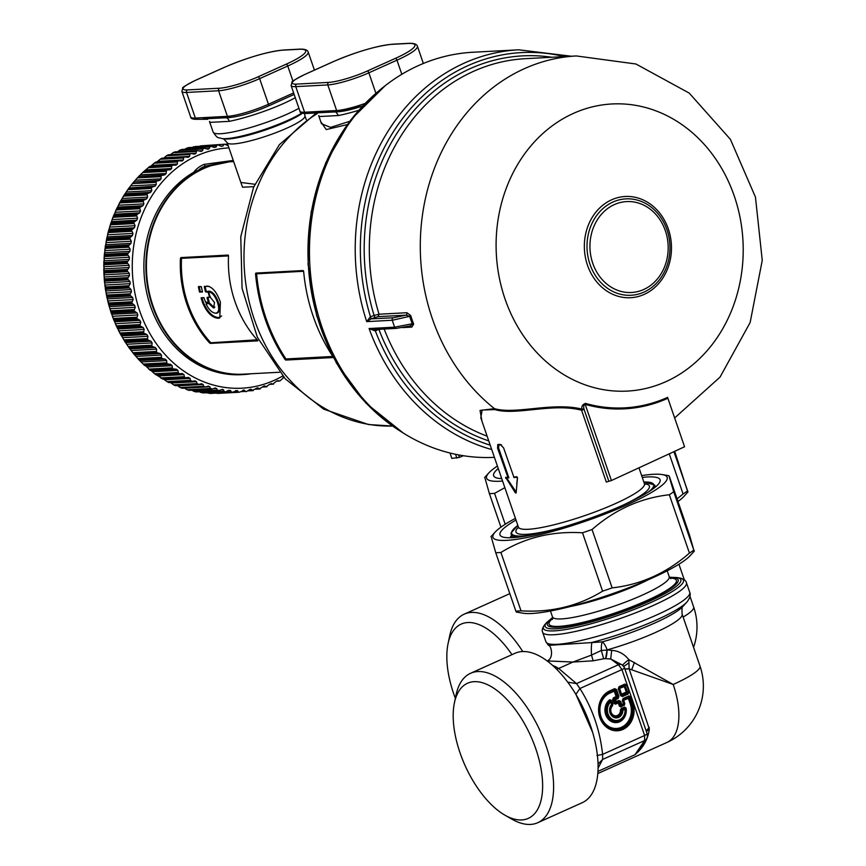 <?xml version="1.0" encoding="UTF-8"?>
<svg xmlns="http://www.w3.org/2000/svg" width="866" height="866" viewBox="0 0 866 866"><rect width="100%" height="100%" fill="white"/><g stroke="black" fill="none" stroke-linecap="round" stroke-linejoin="round"><path stroke-width="1.3" d="M282.706 376.006A120.331 103.357 -93.1 0 1 223.612 387.243A120.331 103.357 -93.1 0 1 132.292 262.961A120.331 103.357 -93.1 0 1 228.938 147.88M251.172 373.755A106.799 91.742 -93.1 0 1 243.357 374.567L241.354 374.675A106.799 91.742 -93.1 0 1 224.965 373.841A106.799 91.742 -93.1 0 1 145.358 285.401A106.799 91.742 -93.1 0 1 193.583 172.356A30.126 25.872 -93.1 0 1 204.127 164.367L233.268 160.448M228.191 145.704L224.543 144.221L202.298 145.748M224.532 144.221L200.176 145.986M220.852 146.159L222.952 146.051L221.101 146.267L222.952 146.051L223.774 144.654M221.101 146.267L218.719 145.261M195.294 146.506L216.792 145.564L192.295 147.393M213.588 147.209L216.045 147.068L214.227 147.436L216.045 147.068L216.792 145.564M214.227 147.436L211.791 146.56M210.86 146.408L188.496 147.599L210.59 146.441L209.886 147.014L186.461 148.259L184.783 149.32M208.241 149.233L207.439 149.125L209.236 148.627L209.886 147.014M207.439 149.125L204.95 148.389M204.138 148.281L181.633 149.482L203.748 148.357L203.077 148.995L179.663 150.24L177.205 152.048M201.399 151.409L200.76 151.344L202.525 150.706L203.077 148.995M200.76 151.344L198.238 150.749M197.556 150.673L174.9 151.886L172.994 152.741L174.997 151.961L197.037 150.781L196.409 151.485L172.994 152.741L170.602 154.668M194.731 154.105L195.965 153.293L196.409 151.485M194.244 154.061L191.689 153.618M191.126 153.574L168.318 154.798L166.489 155.75L168.264 154.862L190.488 153.737L189.903 154.494L166.489 155.75L163.88 158.088M188.247 157.309L189.567 156.378L189.903 154.494M187.89 157.287L185.313 156.984M161.899 158.229L184.133 157.179L183.592 158.002L160.167 159.247L156.421 162.343M182.033 161L183.365 159.961L183.592 158.002M181.752 160.989L179.165 160.838M155.739 162.083L177.985 161.108L177.498 161.985L154.072 163.241L150.511 166.521M175.971 165.168L177.389 164.01L177.498 161.985M175.83 165.168L173.243 165.157M150.045 166.683L172.085 165.514L171.652 166.434L148.205 167.712L149.818 166.413L144.167 171.187L170.18 169.79L144.167 171.187L142.489 172.735L144.167 171.187M170.18 169.79L171.652 168.513L171.652 166.434M178.504 373.419L156.259 374.956L179.684 373.711L178.504 373.419L177.887 370.388L176.339 369.187L172.583 368.84L172.139 365.701L170.656 364.38L166.932 363.817L166.662 360.592L165.254 359.163L161.563 358.372L161.477 355.071L160.156 353.545L156.519 352.538L156.616 349.182L155.382 347.547L151.81 346.324L152.102 342.925L150.955 341.204L147.458 339.786L147.934 336.344L146.895 334.547L143.485 332.923L144.157 329.47L143.215 327.586L139.902 325.778L140.768 322.325L139.935 320.377L136.731 318.374L137.791 314.943L137.066 312.94L133.981 310.764L135.237 307.354L134.631 305.297L131.664 302.959L133.115 299.593L132.617 297.503L129.803 295.003L131.437 291.701L131.058 289.569L128.395 286.927L130.203 283.691L129.954 281.547L127.443 278.776L129.435 275.626L129.305 273.472L126.956 270.571L129.121 267.529L129.121 265.364L126.934 262.366L129.272 259.421L129.391 257.267L127.378 254.171L129.878 251.367L130.127 249.224L128.287 246.052L130.95 243.378L131.307 241.268L129.662 238.02L132.466 235.498L132.953 233.419L131.491 230.118L134.436 227.758L135.031 225.723L133.765 222.389L136.839 220.191L137.553 218.21L136.471 214.855L139.664 212.841L140.498 210.925L139.61 207.559L142.912 205.729L143.843 203.878L143.15 200.522L146.56 198.899L147.599 197.123L147.101 193.789L150.587 192.36L151.723 190.672L151.42 187.381L154.982 186.158L156.216 184.566L156.096 181.319L159.734 180.312L161.044 178.818L161.119 175.636L164.8 174.845L166.207 173.46L166.456 170.364L167.593 169.931M184.133 376.678L160.708 377.933L162.624 378.723L185.865 377.749L184.674 377.544L183.895 374.632L182.293 373.538L179.684 373.711M188.571 377.424L185.865 377.749M188.431 377.435L190.109 378.399L190.455 380.38L167.041 381.635L163.111 378.788M191.927 381.354L168.859 382.588L167.041 381.635L169 382.361L192.252 381.321L190.455 380.38M195.056 380.824L192.252 381.321M194.796 380.856L196.528 381.69L196.983 383.595L173.557 384.84L170.526 382.501M198.368 384.461L175.441 385.684L173.557 384.84L175.571 385.511L198.812 384.396L196.983 383.595M201.713 383.725L198.812 384.396M201.334 383.79L203.099 384.482L203.662 386.301L180.247 387.546L177.454 385.576M204.961 387.059L182.185 388.282L180.247 387.546L182.293 388.163L205.534 386.961L203.662 386.301M208.598 386.095L205.534 386.961M208.013 386.204L209.821 386.766L210.481 388.488L187.056 389.732L184.49 388.12M211.683 389.148L189.059 390.36L187.056 389.732L189.134 390.285L211.185 389.105L212.386 388.996L210.481 388.488M215.472 387.957L212.386 388.996M214.811 388.109L216.641 388.531L217.398 390.144L193.973 391.4L191.321 389.884M196.008 391.919L218.135 390.696L219.325 390.512L217.398 390.144M222.519 389.289L219.325 390.512M222.378 389.299L224.381 391.28L200.955 392.525L199.299 391.746M225.398 391.768L203.055 392.958L224.381 391.28M228.646 390.339L230.497 390.479L228.646 390.339L226.329 391.497M228.115 390.598L230.497 390.479L231.406 391.865L207.028 392.742M235.606 390.653L237.468 390.642L232.196 392.276L209.81 393.445L231.406 391.865M235.433 390.75L237.468 390.642L238.453 391.919L232.64 392.222M243.682 390.025L244.418 390.285L239.254 392.244L217.214 393.424L238.453 391.919M242.653 390.371L244.418 390.285L245.468 391.421L240.629 391.681M246.29 391.681L245.468 391.421L246.29 391.681L249.495 389.668L251.335 389.386L252.439 390.393L248.196 390.62M250.685 389.18L249.819 389.462M253.273 390.566L252.439 390.393L256.358 388.379L258.165 387.946L259.324 388.823L255.567 389.029M257.613 387.806L256.899 388.022M260.168 388.921L259.324 388.823L263.123 386.572L264.899 385.998L266.1 386.734L262.744 386.918M264.444 385.89L263.87 386.052M266.945 386.756L266.1 386.734L269.759 384.233L271.502 383.53L272.736 384.125L269.716 384.288M273.58 384.06L272.736 384.125L276.243 381.397L277.943 380.553L279.209 380.997L276.481 381.148M280.032 380.867L284.2 377.089M224.575 144.221L200.349 145.91M193.367 146.819L217.68 145.055M188.539 147.621L186.461 148.259M181.698 149.526L179.663 150.24M162.083 158.359L160.167 159.247L161.92 158.197L184.891 156.963M155.945 162.288L154.072 163.241L155.75 162.072L178.872 160.838M166.077 171.338L142.652 172.583L138.809 176.383L164.8 174.845M161.119 175.636L138.809 176.383L162.223 175.138M139.069 176.816L137.088 178.19L138.809 176.372M160.795 176.653L137.369 177.898L133.754 182.001L159.734 180.312M156.096 181.319L133.754 182.001L157.179 180.745M134.057 182.488L132.033 184.047L133.765 181.947M155.837 182.369L132.411 183.614L129.034 187.987L154.982 186.158M151.42 187.37L129.37 188.55L129.034 187.987L152.459 186.742M129.37 188.55L127.345 190.271L129.056 187.89M151.214 188.463L127.8 189.708L124.682 194.33L125.267 193.713L150.587 192.36M147.101 193.789L125.05 194.969L124.682 194.33L148.097 193.086M125.05 194.969L123.037 196.842L124.715 194.168M146.96 194.904L123.535 196.149L120.699 201.009L121.229 200.241L146.56 198.899M143.15 200.522L121.11 201.702L120.699 201.009L144.113 199.765M121.11 201.702L119.129 203.716L120.731 200.771M143.085 201.67L119.66 202.915L117.105 207.981L117.592 207.082L142.912 205.729M139.61 207.559L117.559 208.738L117.105 207.981L140.53 206.736M117.559 208.738L115.643 210.882L117.148 207.656M139.599 208.717L116.185 209.962L113.922 215.233L114.344 214.194L139.664 212.841M136.471 214.855L114.431 216.035L113.922 215.233L137.337 213.978M114.431 216.035L112.591 218.286L111.162 222.714L111.508 221.544L136.839 220.191M133.765 222.389L111.714 223.569L111.162 222.714L134.576 221.458M111.714 223.569L109.971 225.896L108.835 230.388L109.105 229.111L134.436 227.758M131.491 230.118L109.441 231.298L108.835 230.388L132.249 229.144M109.441 231.298L107.806 233.679L106.951 238.247L107.146 236.851L132.466 235.498M129.662 238.02L107.622 239.2L106.951 238.247L130.365 237.003M107.622 239.2L106.507 240.445L105.511 246.236L105.62 244.721L130.95 243.378M106.919 237.522L105.988 242.61L131.307 241.268M128.287 246.052L106.247 247.221L105.511 246.236L128.937 244.991M106.247 247.221L105.197 248.466L104.537 254.333L104.559 252.71L129.878 251.367M105.446 245.424L104.797 250.577L130.127 249.224M127.378 254.171L105.338 255.351L104.537 254.333L127.962 253.078M105.338 255.351L104.353 256.585L104.028 262.485L103.952 260.774L129.272 259.421M104.429 253.424L104.072 258.62L129.391 257.267M126.934 262.366L104.883 263.535L104.028 262.485L127.454 261.24M104.883 263.535L103.974 264.747L103.985 270.668L103.801 268.871L129.121 267.529M103.855 261.51L103.79 266.717L129.121 265.364M126.956 270.571L104.905 271.751L103.985 270.668L127.41 269.423M104.905 271.751L103.985 274.825L104.407 278.852L105.392 279.956L104.613 281.114L104.883 285.044L106.345 288.107L105.739 290.922L106.637 295.057L107.752 296.183L107.092 297.276L107.785 300.946L109.625 304.139L109.3 306.651L110.686 310.807L111.931 311.933L111.378 312.94L112.775 317.367L114.68 319.554L114.182 320.507L115.849 324.837L117.852 326.947L117.397 327.846L119.346 332.079L121.435 334.092L121.023 334.936L125.115 342.038M103.758 269.629L103.985 274.825L129.305 273.472M104.494 282.164L104.115 276.979L129.435 275.626M128.027 279.87L104.613 281.114L104.634 282.901L129.954 281.547M105.565 290.218L104.883 285.044L130.203 283.691M129.045 287.988L105.62 289.233L105.739 290.922L131.058 289.569M107.081 298.164L106.107 293.044L131.437 291.701M130.517 296.02L107.092 297.276L107.297 298.857L132.617 297.503M109.04 305.99L107.785 300.946L133.115 299.593M132.433 303.934L109.019 305.189L109.3 306.651L134.631 305.297M111.433 313.644L109.906 308.707L135.237 307.354M134.804 311.695L111.378 312.94L111.736 314.293L137.066 312.94M137.597 319.262L114.182 320.507L114.604 321.73L139.935 320.377M140.822 326.601L117.397 327.846L117.884 328.939L143.215 327.586M144.449 333.691L121.023 334.936L121.565 335.889L146.895 334.547M147.458 339.775L125.408 340.955L123.892 339.883L147.317 338.638M125.408 340.955L125.04 341.734L129.499 348.435M148.465 340.49L125.04 341.734L125.624 342.557L150.955 341.204M151.81 346.324L129.759 347.504L128.179 346.465L151.604 345.209M129.759 347.504L129.435 348.219L134.219 354.508M152.849 346.974L129.435 348.219L130.052 348.901L155.382 347.547M156.519 352.538L134.479 353.707L132.834 352.7L156.248 351.444M134.479 353.707L134.176 354.356L139.285 360.213M157.601 353.111L134.176 354.356L134.825 354.887L160.156 353.545M161.563 358.372L139.523 359.552L137.813 358.567L161.238 357.322M139.523 359.552L139.253 360.126L144.654 365.539M162.678 358.881L139.924 360.516L165.254 359.163M166.932 363.817L144.882 364.987L143.128 364.056L166.543 362.8M144.882 364.987L150.327 370.464M168.069 364.25L145.326 365.733L170.656 364.38M172.583 368.84L150.543 370.009L148.725 369.122L172.15 367.877M150.543 370.009L154.44 373.647L162.624 378.723M173.741 369.197L151.009 370.529L176.339 369.187M179.652 373.711L156.27 374.956L154.592 373.755L178.017 372.51M156.259 374.956L156.941 374.891M196.084 391.876L193.973 391.4M202.904 392.742L200.955 392.525M209.94 393.186L207.992 393.121M216.976 393.088L215.028 393.164M213.566 308.004L214.53 302.537L210.102 296.973A105.63 90.735 86.9 0 1 208.814 292.145L208.944 291.755C212.397 292.719 215.244 296.259 217.474 302.386C219.542 308.848 218.979 312.453 215.786 313.2C212.148 312.929 208.912 309.855 206.076 303.988L208.695 303.436L213.566 308.004L214.357 307.755M215.786 313.2L216.965 312.875M209.258 291.918L209.507 291.138C213.068 292.123 215.991 295.771 218.297 302.093C220.429 308.751 219.856 312.464 216.554 313.232L216.132 313.037C219.315 312.312 219.867 308.707 217.788 302.245C215.558 296.107 212.722 292.556 209.291 291.604L208.814 292.145M226.556 117.733A5.878 3.659 -101.5 0 1 229.338 121.348A50.953 8.238 -19 0 0 295.274 97.706M210.319 122.355L209.464 121.424A50.953 8.238 -19 0 0 210.319 122.355L229.338 121.348M206.509 303.739L206.638 302.927L209.193 302.786L214.043 307.343L214.844 307.008M216.554 313.232L215.84 313.2M201.442 297.731L201.994 297.85A104.84 90.053 86.9 0 0 203.597 302.873C207.753 312.225 212.787 317.129 218.687 317.595L221.664 315.982M208.944 286.321L205.166 286.408A104.84 90.053 86.9 0 0 206.205 291.268L208.23 291.615L205.372 291.517A105.63 90.735 86.9 0 1 204.322 286.635L207.18 286.094C212.484 286.927 216.901 292.297 220.408 302.223L219.769 317.93L218.264 318.277C212.202 317.79 207.039 312.756 202.774 303.165A105.63 90.735 86.9 0 1 201.161 298.12L203.791 297.601L205.718 302.418L208.327 301.909A105.63 90.735 86.9 0 1 207.039 297.807L209.442 296.919A105.63 90.735 86.9 0 1 208.176 292.134L205.664 291.885M207.883 291.766L209.009 291.885L208.425 291.149M207.429 297.287L210.092 297.417L210.276 296.648M205.816 301.79L206.465 302.505L208.674 302.115M204.127 164.367L205.632 166.835L231.98 161.26A106.799 91.742 -93.1 0 1 233.517 161.195M201.248 297.742L201.475 297.98A105.241 90.4 86.9 0 0 203.088 303.024C207.342 312.626 212.495 317.67 218.524 318.158L219.899 317.865M210.027 296.692L209.356 297.309M209.161 301.617A104.84 90.053 86.9 0 1 207.872 297.536L207.797 297.384M201.323 286.614L198.725 286.549M199.191 286.516L199.288 286.722A104.84 90.053 86.9 0 0 200.327 291.582L202.438 291.918M205.632 166.835L193.583 172.356M204.441 286.245L204.636 286.494A105.241 90.4 86.9 0 0 205.686 291.377L205.372 291.517M207.136 297.428L207.353 297.666A105.241 90.4 86.9 0 0 208.641 301.769L208.641 301.769M199.483 291.831L199.808 291.69A105.241 90.4 86.9 0 1 198.758 286.808L198.433 286.949A105.63 90.735 86.9 0 0 199.483 291.831L202.384 292.037M198.563 286.559L201.377 286.798A105.63 90.735 86.9 0 0 202.428 291.669M243.357 374.567A106.799 91.742 -93.1 0 1 226.968 373.733A106.799 91.742 -93.1 0 1 145.91 263.253A106.799 91.742 -93.1 0 1 231.98 161.26M306.272 119.66L304.929 115.784A41.157 6.647 -19 0 1 300.21 121.121A41.157 6.647 -19 0 1 257.429 138.906A41.157 6.647 -19 0 1 227.109 142.576L240.845 182.466L254.842 184.252M279.512 372.25L243.541 374.166A106.41 91.406 -93.1 0 1 227.206 373.333A106.41 91.406 -93.1 0 1 146.451 263.264A106.41 91.406 -93.1 0 1 232.196 161.639L233.647 161.563M240.12 180.355L242.534 187.218L253.803 186.677M210.416 343.391A0.779 0.671 86.9 0 0 210.384 342.286A105.63 90.735 86.9 0 1 187.944 303.955A105.63 90.735 86.9 0 1 181.503 258.425A0.779 0.671 86.9 0 0 180.875 257.592L228.169 255.069L228.527 255.827A106.41 91.406 -93.1 0 0 257.613 340.306L257.711 340.868L210.416 343.391L209.518 342.871A106.41 91.406 86.9 0 1 180.431 258.393L228.527 255.925M180.875 257.592L180.431 258.393M257.841 340.641A0.779 0.671 -93.1 0 1 257.711 340.868L257.613 340.306M228.256 255.08A0.779 0.671 86.9 0 0 228.169 255.069L228.527 255.827M463.364 455.733L459.402 457.41L458.547 454.91M449.984 453.037L451.825 458.385L459.402 457.41M255.871 273.071L255.546 273.873L255.871 273.071L303.165 270.549L303.641 271.307A166.185 142.749 -93.1 0 0 332.88 356.554M303.63 271.274L255.546 273.873A166.185 142.749 86.9 0 0 285.011 359.455L285.823 360.061A0.779 0.671 86.9 0 0 285.942 358.957L332.825 356.456M333.28 357.322A0.779 0.671 -93.1 0 1 333.118 357.539L285.823 360.061M333.118 357.539L333.107 356.889L333.118 357.539M347.298 124.596L326.211 129.575L320.799 121.727M349.712 121.316L330.585 127.389L321.481 123.719M321.513 123.795L318.688 115.6A50.953 8.238 -19 0 0 319.543 116.531L338.563 115.524L335.781 111.909M319.543 116.531L318.688 115.6M655.042 486.021L655.876 486.66M655.4 487.049L654.707 485.057A75.916 12.265 161 0 1 653.678 488.413M494.41 457.335A202.828 174.228 -93.1 0 1 310.645 227.888A202.828 174.228 -93.1 0 1 472.966 52.241L518.723 49.806L571.311 56.225M410.614 315.419L410.874 316.101A193.616 166.315 86.9 0 0 413.428 323.494L412.227 323.765A194.222 166.824 -93.1 0 1 409.672 316.339L410.614 315.419L406.868 312.723A1.959 1.689 -93.1 0 1 405.97 315.159L409.705 316.328L392.266 320.258L366.697 321.622L370.291 316.869L370.984 318.969L366.697 321.622A202.828 174.228 -93.1 0 1 356.402 225.441A202.828 174.228 -93.1 0 1 518.723 49.806M375.14 330.953L369.078 328.528L374.588 329.459L375.14 330.953L374.87 329.372M373.701 329.589L396.303 328.387A1.959 1.689 -93.1 0 1 394.647 327.164L369.078 328.528A202.828 174.228 -93.1 0 0 491.726 449.541M564.426 56.593A199.894 171.695 86.9 0 0 361.523 225.69A199.894 171.695 -93.1 0 0 370.486 316.794L374.101 315.43L374.859 317.508L371.254 318.861L370.291 316.869M410.874 316.101L409.705 316.328A194.19 166.802 -93.1 0 0 412.259 323.754L394.647 327.164A202.828 174.228 -93.1 0 1 392.266 320.258A1.959 1.689 -93.1 0 1 393.153 317.779L371.254 318.861M378.886 329.307L375.346 330.888A199.894 171.695 -93.1 0 0 490.221 445.167M516.796 483.791L517.457 477.447M501.598 444.94L500.992 444.821A65.848 10.641 161 0 1 499.974 444.875A65.848 10.641 161 0 1 499.011 444.918L498.556 447.874L508.883 477.859L507.638 477.415A66.628 10.771 161 0 1 505.592 477.318L515.476 492.96L516.158 492.451M516.288 492.245L506.523 477.772L505.755 478.454M551.848 57.264A196.56 168.838 -93.1 0 0 365.344 226.08A196.56 168.838 -93.1 0 0 374.101 315.43L379.037 314.217A193.616 166.315 -93.1 0 1 370.453 226.34A193.616 166.315 -93.1 0 1 525.402 58.672L576.366 55.954A193.616 166.315 -93.1 0 0 524.471 68.63A193.616 166.315 -93.1 0 0 421.417 223.623A193.616 166.315 -93.1 0 0 494.475 408.644L480.067 410.441L481.929 421.082M413.428 323.494L413.623 324.165L412.346 324.09L410.3 325.897L396.303 328.387A1.959 1.689 -93.1 0 0 396.769 328.279M488.738 440.881A196.56 168.838 -93.1 0 1 379.027 329.751L380.78 329.21M507.92 477.361L497.56 448.155L497.798 444.539M517.348 477.209A65.848 10.641 161 0 1 514.036 477.588L503.568 447.83L500.126 444.366A66.628 10.771 161 0 1 498.123 444.475L499.011 444.918M513.852 477.069L513.646 477.09A66.628 10.771 161 0 0 516.688 476.733L517.489 477.826L516.136 492.927L515.476 492.96M611.407 480.533L585.178 404.357L585.503 403.404A160.351 137.737 -93.1 0 0 667.686 397.353A1.959 0.953 65.8 0 0 667.87 398.273L684.562 446.759L611.407 480.533L606.319 482.059L581.573 410.203C552.465 402.668 515.93 415.853 494.876 409.586L482.113 410.04L480.814 417.856L518.42 527.069A66.628 10.771 -19 0 0 567.501 521.126A66.628 10.771 -19 0 0 636.781 492.332A66.628 10.771 -19 0 0 644.423 483.683L638.956 467.813M667.87 398.273A161.336 138.582 -93.1 0 1 585.178 404.357C583.684 404.931 583.316 406.619 584.095 409.423L608.852 481.312L584.095 409.466L581.573 410.203A1.959 0.931 103.7 0 1 581.952 409.088C552.346 401.867 515.562 414.76 494.475 408.644L494.876 409.586M409.715 326.017L411.815 327.099L413.623 324.165M584.095 409.466A1.959 1.137 -1 0 0 581.952 409.088L584.095 409.466M585.503 403.404C582.537 404.498 581.357 406.381 581.952 409.044M504.856 487.688L494.562 493.349L505.203 524.266M500.938 527.145L489.398 493.62L485.101 478.53M677.082 498.892L683.068 493.988A105.825 17.104 -19 0 0 684.248 493.209A105.825 17.104 -19 0 0 687.452 490.99L674.701 451.305M677.981 501.501A92.11 14.884 -19 0 0 683.761 496.564L687.983 491.931L673.921 451.673M683.068 493.988L669.245 453.827M502.583 481.063A92.11 14.884 161 0 1 488.803 472.944A92.11 14.884 161 0 1 497.16 466.222A92.11 14.884 161 0 1 497.409 466.06M489.398 493.62A105.825 17.104 -19 0 0 494.562 493.349M498.253 468.506A84.662 13.683 -19 0 0 495.449 477.491A84.662 13.683 -19 0 0 501.739 478.617M511.979 654.653A74.075 35.993 -114.2 0 0 452.507 631.985A74.075 35.993 -114.2 0 0 448.047 643.73A74.075 35.993 -114.2 0 0 455.354 698.31M448.047 643.73L449.692 635.85A81.913 39.804 65.8 0 1 454.628 622.86A81.913 39.804 65.8 0 1 464.198 614.167A81.913 39.804 65.8 0 1 522.772 651.535M509.847 593.675A81.913 39.804 -114.2 0 0 508.656 594.163L464.198 614.167M602.595 591.164L582.493 532.796C552.421 530.966 525.218 537.526 500.916 552.476L521.018 610.833C551.101 612.673 578.293 606.113 602.595 591.164A105.825 17.104 -19 0 0 612.143 587.884L592.052 529.527C614.925 509.544 640.678 497.961 669.331 494.757A105.825 17.104 -19 0 0 670.522 493.977A105.825 17.104 -19 0 0 673.716 491.758L668.92 475.715L662.187 474.568A92.11 14.884 161 0 1 656.58 489.279A92.11 14.884 161 0 1 548.817 532.438A92.11 14.884 161 0 1 495.157 532.081A92.11 14.884 161 0 1 503.525 525.359A92.11 14.884 161 0 1 515.422 518.366M612.143 587.884C640.797 584.691 666.56 573.097 689.433 553.114A105.825 17.104 -19 0 0 690.613 552.346A105.825 17.104 -19 0 0 693.818 550.116L694.337 551.068L690.115 555.701A92.11 14.884 -19 0 1 681.758 562.424A92.11 14.884 -19 0 1 598.384 598.417A92.11 14.884 -19 0 1 523.096 613.204L516.363 612.067L515.855 611.115L495.753 552.746L491.466 537.656M673.716 491.758L693.818 550.116L689.52 535.026L669.429 476.657M689.433 553.114L669.331 494.757M515.855 611.115A105.825 17.104 -19 0 0 521.018 610.833M641.641 475.596A92.11 14.884 161 0 1 662.187 474.568M582.493 532.796A105.825 17.104 -19 0 0 592.052 529.527M495.753 552.746A105.825 17.104 -19 0 0 500.916 552.476M515.995 520.033A84.662 13.683 -19 0 0 509.706 523.898A84.662 13.683 -19 0 0 501.815 536.628A84.662 13.683 -19 0 0 568.843 525.37A84.662 13.683 -19 0 0 650.388 490.73A84.662 13.683 -19 0 0 659.74 482.243A84.662 13.683 -19 0 0 642.258 477.404M511.525 535.556A76.825 12.416 -19 0 0 510.074 537.764M682.852 606.492C682.072 605.854 681.823 608.397 682.116 614.146L699.999 666.051A61.735 9.981 161 0 1 673.185 684.465L629.138 668.877L649.338 729.053C648.104 738.319 644.163 746.091 637.517 752.381L635.005 754.708L644.585 740.56L602.628 759.439L602.595 754.394L644.618 735.494L644.585 740.56A5.878 5.185 -145.9 0 0 646.48 738.947L646.48 738.947A5.878 5.878 0 0 0 647.162 733.74A5.878 0.953 161 0 1 644.618 735.494L621.929 669.602A5.878 0.953 -19 0 0 624.483 667.848A5.878 5.878 0 0 0 622.427 665.045L610.692 658.939L611.71 650.388L607.12 649.901A11.756 3.919 74.3 0 0 602.271 641.89L548.459 645.365C550.624 644.25 554.684 657.727 547.236 660.92L547.16 660.964M603.678 658.788L593.123 660.801L591.521 655.075C591.164 648.948 591.316 644.726 591.976 642.42A73.101 11.81 161 0 0 624.332 632.602A73.101 11.81 -19 0 0 686.825 602.13L682.787 606.557A67.613 10.922 -19 0 1 624.981 634.746A67.613 10.922 -19 0 1 602.271 641.89A11.756 2.479 -94.5 0 0 601.34 650.453L607.077 650.085A7.837 2.013 -86 0 1 605.583 658.669A3.745 1.905 175 0 0 603.678 658.788L601.34 650.453L591.521 655.075L572.956 662.046L547.236 660.92M682.116 614.146A61.735 9.981 161 0 1 627.861 643.373A61.735 9.981 161 0 1 607.12 649.901A11.756 2.241 -72.4 0 1 607.077 650.085L605.583 658.669M699.999 666.051A61.735 61.735 0 0 1 666.95 742.443A61.735 29.996 -114.2 0 0 674.159 735.894A61.735 29.996 -114.2 0 0 673.185 684.465L628.824 659.632L629.138 668.877L624.895 669.072M611.71 650.388C618.53 650.799 624.234 653.884 628.824 659.632C624.029 663.313 622.037 665.359 622.86 665.77M623.585 666.593L629.041 662.771M624.862 668.963L629.138 668.693M624.483 667.848L647.162 733.74M646.231 731.023L649.24 727.278M646.426 731.575L649.338 729.053M646.48 738.947L635.005 754.708L597.973 771.379M624.159 705.509L624.819 703.722L624.105 704.989L620.9 706.429L618.237 702.413L615.542 704.177L613.994 703.376L612.706 699.631L613.366 697.834L616.116 696.6L614.232 691.122L609.74 693.146A18.294 15.718 86.9 0 0 601.036 716.767A18.294 15.718 86.9 0 0 621.496 727.278A18.294 15.718 86.9 0 0 630.199 703.647L628.391 698.397L622.329 700.67L623.693 704.578A1.18 1.018 -45.3 0 0 624.083 703.506L620.641 705.054L624.105 704.989L620.954 706.959L619.407 706.158L618.302 702.932L615.542 704.177M612.706 699.631L615.585 699.641L618.118 698.505L617.523 697.476L614.773 698.721L615.228 702.272L614.557 703.17L613.258 699.425L613.658 698.342L615.585 699.641L616.256 701.601L615.228 702.272L616.159 702.748L615.488 703.647L613.994 703.376M619.407 706.158L620.641 705.054L619.536 701.828L618.909 701.514L618.237 702.413L620.651 701.417L621.669 704.383L620.954 706.959M609.74 693.146L614.795 690.916L616.679 696.394L613.658 698.342L613.366 697.834M626.118 708.128L625.761 708.215A11.875 10.197 86.9 0 1 618.919 721.54A11.875 10.197 86.9 0 1 606.546 715.186A11.875 10.197 86.9 0 1 610.129 700.183L610.703 701.99A10.316 8.866 86.9 0 0 612.727 719.603A10.316 8.866 86.9 0 0 625.025 709.341L624.722 708.182L625.696 708.864L625.025 709.341L622.849 710.315L622.113 709.362L624.722 708.182L624.494 707.067L621.193 708.561L621.669 710.142L622.113 709.362L621.485 709.07L624.797 707.576L625.696 708.864A11.42 9.807 86.9 0 1 618.865 721.162A11.42 9.807 86.9 0 1 607.196 715.164A11.42 9.807 86.9 0 1 610.151 700.886L611.234 701.265L612.11 705.238A6.636 5.694 86.9 0 0 613.734 716.258A6.636 5.694 86.9 0 0 621.669 710.142L622.849 710.315A7.74 6.647 86.9 0 1 613.593 717.254A7.74 6.647 86.9 0 1 611.58 704.523L612.5 705.844L612.847 704.274L611.504 700.399L609.751 699.728A12.427 10.673 86.9 0 0 605.994 715.424A12.427 10.673 86.9 0 0 618.952 722.071A12.427 10.673 86.9 0 0 626.118 708.128L624.494 707.067M626.497 692.573L624.321 686.586L618.259 688.849L620.586 695.604L621.853 695.539A1.57 0.758 -114.2 0 1 622.438 696.556L628.207 693.958L624.938 685.158A1.57 0.758 65.8 0 0 624.819 684.108L619.049 686.706L618.909 688.47L621.225 695.214L621.203 694.348L626.497 692.573L626.205 692.053L621.528 694.164L619.58 688.167L621.853 695.539L627.612 692.941L626.497 692.573M624.884 686.381L619.168 687.756L624.938 685.158L624.321 686.586L624.884 686.381L626.768 691.847L628.997 691.815L626.67 685.071L624.884 686.381M622.329 700.67L623.119 698.516L624.494 703.917L623.239 699.566L629.625 697.292L631.65 703.181L630.762 703.441L628.326 697.877L623.65 699.977L624.819 703.722M621.193 708.561L620.446 709.925L621.041 709.882A6.192 5.315 86.9 0 1 613.658 715.857A6.192 5.315 86.9 0 1 612.316 705.4L612.847 704.274M616.256 701.601L616.159 702.748L618.909 701.514A1.57 0.758 65.8 0 0 618.789 700.464L616.256 701.601M614.719 688.654L616.581 689.607L614.849 689.693A1.57 0.758 65.8 0 0 614.719 688.654L609.686 690.916A1.57 0.758 65.8 0 1 609.805 691.966A19.528 16.779 86.9 0 0 600.517 717.189A19.528 16.779 86.9 0 0 622.362 728.414A19.528 16.779 86.9 0 0 631.65 703.181L632.775 702.77L630.74 696.881L628.391 698.397L628.997 696.968A1.57 0.758 65.8 0 0 628.878 695.928L623.119 698.516M630.199 703.647L630.762 703.441A18.846 16.183 86.9 0 1 621.788 727.786A18.846 16.183 86.9 0 1 600.712 716.961A18.846 16.183 86.9 0 1 609.686 692.616L614.849 689.693L614.232 691.122L615.466 690.018L617.783 696.762L616.116 696.6L617.523 697.476L618.909 696.351L616.581 689.607M611.58 704.523L612.522 704.459L611.18 700.594L610.703 701.99L611.58 704.523M458.872 691.122A74.075 35.993 -114.2 0 0 454.412 702.856A74.075 35.993 -114.2 0 0 504.932 815.177A74.075 35.993 -114.2 0 0 536.963 810.5A74.075 35.993 -114.2 0 0 519.752 715.901A74.075 35.993 -114.2 0 0 458.872 691.122M454.412 702.856L456.046 694.976A81.913 39.804 65.8 0 1 460.993 681.986A81.913 39.804 65.8 0 1 470.552 673.293A81.913 39.804 65.8 0 1 534.755 720.187A81.913 39.804 65.8 0 1 547.344 814.008A81.913 39.804 65.8 0 1 537.775 822.7A81.913 39.804 65.8 0 1 511.925 819.171L504.932 815.177M622.427 665.045A5.878 4.384 126.6 0 0 618.476 664.72L621.929 669.602L579.906 688.513L576.518 683.599L567.728 682.17M537.775 822.7L582.233 802.695A81.913 39.804 -114.2 0 0 591.803 794.003A81.913 39.804 -114.2 0 0 592.658 732.452A81.913 39.804 -114.2 0 0 574.494 692.086A81.913 39.804 -114.2 0 0 515.021 653.289L470.552 673.293M598.081 768.11L602.628 759.439L598.049 764.039M592.658 732.452L575.901 694.348L579.906 688.513C592.42 708.247 599.986 730.211 602.595 754.394L596.966 755.509M575.901 694.348L575.219 693.244M227.65 144.135L225.106 144.276L227.65 144.135M227.758 144.449L225.82 144.546M209.236 148.627L206.281 148.779M202.525 150.706L198.877 150.901M195.965 153.293L170.634 154.646M189.567 156.378L164.237 157.731M183.365 159.961L158.034 161.314M177.389 164.01L152.059 165.363M172.951 165.179L149.85 166.413M171.652 168.513L146.332 169.866M166.456 170.364L144.406 171.533M166.207 173.46L140.877 174.813M161.044 178.818L135.724 180.16M156.216 184.566L130.885 185.909M151.723 190.672L126.404 192.025M147.599 197.123L122.268 198.476M143.843 203.878L118.523 205.231M140.498 210.925L115.167 212.278M136.536 216.024L113.11 217.279M137.553 218.21L112.223 219.563M133.894 223.569L110.469 224.814M135.031 225.723L109.711 227.076M131.686 231.298L108.261 232.553M132.953 233.419L107.622 234.773M129.922 239.2L106.507 240.445M128.623 247.221L105.197 248.466M127.778 255.329L104.353 256.585M127.399 263.502L103.974 264.747M127.475 271.686L104.061 272.942M127.832 277.607L104.407 278.852M127.443 278.776L105.392 279.956M128.72 285.748L105.295 286.992M128.395 286.927L106.345 288.107M130.062 293.812L106.637 295.057M129.803 295.003L107.752 296.183M131.859 301.758L108.434 303.013M131.664 302.959L109.625 304.139M134.1 309.563L110.686 310.807M133.981 310.764L111.931 311.933M137.791 314.943L112.461 316.296M136.785 317.183L113.359 318.439M136.731 318.374L114.68 319.554M140.768 322.325L115.438 323.678M139.891 324.598L116.466 325.843M139.902 325.778L117.852 326.947M144.157 329.47L118.826 330.823M143.399 331.754L119.984 332.999M143.475 332.923L121.435 334.092M147.934 336.344L122.615 337.697M152.102 342.925L126.772 344.278M156.616 349.182L131.296 350.524M161.477 355.071L136.157 356.424M166.662 360.592L141.342 361.945M172.139 365.701L146.819 367.054M177.887 370.388L152.568 371.741M183.895 374.632L158.565 375.974M185.519 377.771L162.472 379.005M190.109 378.399L164.789 379.752M196.528 381.69L171.197 383.043M203.099 384.482L177.779 385.835M209.821 386.766L205.361 387.005M216.641 388.531L213.166 388.715M223.547 389.765L220.711 389.916M283.041 377.544L284.016 377.489L283.074 377.511M257.992 76.868L286.116 64.225A1.959 0.953 65.8 0 1 287.75 66L259.627 78.644L268.438 104.245A31.36 5.066 161 0 1 227.422 116.347L218.6 90.746A1.959 1.689 86.9 0 1 219.531 88.213A29.401 4.752 161 0 0 257.992 76.868A1.959 0.953 65.8 0 1 259.627 78.644A31.36 5.066 161 0 1 218.6 90.746L186.536 92.456A31.36 5.066 161 0 1 181.882 91.428L182.78 88.029C181.719 87.78 186.017 85.182 195.694 80.224L223.818 67.58A1.959 0.953 65.8 0 1 223.991 67.537A45.075 7.285 161 0 1 282.965 50.141A1.959 1.689 -93.1 0 1 283.485 50.012L299.517 49.156C304.54 48.951 307.43 49.882 308.166 51.971A47.035 7.599 161 0 1 287.75 66L292.989 81.22M219.531 88.213L187.467 89.923A29.401 4.752 161 0 1 195.868 80.192L223.991 67.537M282.965 50.141L298.997 49.286A45.075 7.285 161 0 1 286.116 64.225M187.467 89.923A1.959 1.689 86.9 0 0 186.536 92.456L195.348 118.057L227.422 116.347A1.959 1.689 -93.1 0 0 229.089 117.603C239.925 116.455 252.98 112.623 268.244 106.085A1.959 0.953 65.8 0 1 268.07 106.128A29.401 4.752 -19 0 1 229.609 117.473M294.148 94.437L268.244 106.085A1.959 0.953 65.8 0 0 268.438 104.245L293.628 92.922M190.693 117.018A31.36 5.066 -19 0 0 195.348 118.057A1.959 1.689 -93.1 0 0 197.015 119.313C192.696 119.346 190.585 118.577 190.693 117.018L181.882 91.428M367.216 71.044A29.401 4.752 161 0 1 328.755 82.389A1.959 1.689 -93.1 0 0 327.824 84.922L336.636 110.523L304.572 112.234A31.36 5.066 -19 0 1 299.917 111.194C299.809 112.753 301.92 113.511 306.239 113.489A1.959 1.689 -93.1 0 1 304.572 112.234L295.761 86.632L327.824 84.922A31.36 5.066 161 0 0 368.851 72.82A1.959 0.953 65.8 0 0 367.216 71.044L395.34 58.401A45.075 7.285 161 0 0 408.211 43.462A1.959 1.689 -93.1 0 1 408.741 43.332C413.764 43.127 416.643 44.058 417.39 46.147A47.035 7.599 161 0 1 396.964 60.176L401.835 74.303M223.666 67.678A1.959 0.953 65.8 0 1 223.818 67.58C247.146 57.611 267.031 51.754 283.485 50.012M268.395 105.988L294.137 94.405M202.969 118.891L229.089 117.603M208.695 303.436L214.043 307.343M209.799 303.371L208.998 303.728M218.297 302.093L217.474 302.386M301.823 113.045A47.035 7.599 161 0 1 259.248 131.188A47.035 7.599 161 0 1 221.534 138.506C218.319 137.012 218.21 139.772 213.123 132.043A50.953 8.238 -19 0 0 246.561 128.655A50.953 8.238 -19 0 0 298.932 108.315M206.638 302.927L209.193 302.786M201.919 297.698L203.997 297.742M199.775 292.199L202.384 291.474M199.256 169.455A28.199 24.226 86.9 0 1 204.939 166.164L233.29 160.535M221.534 138.506L223.644 138.874A45.075 7.285 -19 0 0 260.493 131.632A45.075 7.285 -19 0 0 301.292 114.02A45.075 7.285 -19 0 0 302.418 113.24M202.774 303.165L203.597 302.873M218.524 318.158L218.687 317.595M208.176 292.134L208.489 291.994A105.241 90.4 86.9 0 0 209.756 296.778M209.518 342.871L257.148 339.797M399.41 430.608A200.869 172.54 -93.1 0 1 381.192 88.938M456.858 458.125L455.548 454.304M317.227 113.598A166.185 142.749 -93.1 0 0 246.723 289.666A166.185 142.749 -93.1 0 0 370.161 424.611A166.185 142.749 86.9 0 0 392.45 426.04L368.483 424.535L323.548 409.098L285.325 378.929L257.375 337.307L242.079 288.356L240.77 236.71L253.565 187.229L279.437 144.611L316.198 113.11M255.925 273.071A0.779 0.671 86.9 0 1 256.607 273.786A165.395 142.067 86.9 0 0 266.154 318.677A165.395 142.067 86.9 0 0 285.942 358.957L285.011 359.455M338.563 115.524A50.953 8.238 -19 0 0 358.676 110.318M312.193 113.067L338.303 111.779A1.959 1.689 86.9 0 1 336.636 110.523A31.36 5.066 -19 0 0 365.03 103.455M328.755 82.389L296.692 84.099A1.959 1.689 86.9 0 0 295.761 86.632A31.36 5.066 161 0 1 291.106 85.593L292.004 82.205C290.933 81.956 295.241 79.347 304.919 74.4L333.031 61.757A1.959 0.953 65.8 0 1 333.204 61.713A45.075 7.285 161 0 1 392.179 44.318A1.959 1.689 -93.1 0 1 392.709 44.188C376.255 45.93 356.359 51.776 333.031 61.757A1.959 0.953 65.8 0 0 332.89 61.854M296.692 84.099A29.401 4.752 161 0 1 305.092 74.357A1.959 0.953 -114.2 0 0 304.919 74.4M395.34 58.401A1.959 0.953 65.8 0 1 396.964 60.176L368.851 72.82L375.876 93.236M338.833 111.649A29.401 4.752 -19 0 0 362.583 106.02M305.092 74.357L333.204 61.713M408.211 43.462L392.179 44.318M519.178 537.072A75.916 12.265 161 0 1 511.156 534.484L512.261 537.689M517.857 525.424A75.126 12.146 -19 0 0 531.302 535.08M648.125 492.191A75.126 12.146 -19 0 0 643.86 482.037M518.463 527.188A70.547 11.399 -19 0 0 563.614 526.95M623.13 505.105A70.547 11.399 -19 0 0 641.295 495.222A70.547 11.399 -19 0 0 644.466 483.802M508.883 477.859A65.848 10.641 161 0 1 506.523 477.772A0.779 0.725 -85.2 0 0 506.199 477.361M393.153 317.779L405.97 315.159L378.139 316.642L379.037 314.217L406.868 312.723M374.859 317.508L378.139 316.642M498.556 447.874L497.56 448.155M411.815 327.099L402.495 327.597M487.125 436.183A193.616 166.315 -93.1 0 1 384.158 329.026M573.454 113.381A143.778 123.492 -93.1 0 1 734.249 195.976A143.778 123.492 -93.1 0 1 665.846 381.69A143.778 123.492 -93.1 0 1 496.932 228.472A143.778 123.492 -93.1 0 1 573.454 113.381M644.196 294.397A50.683 43.538 86.9 0 0 668.314 228.916A50.683 43.538 86.9 0 0 611.623 199.808A50.683 43.538 86.9 0 0 587.505 265.277A50.683 43.538 86.9 0 0 644.196 294.397M643.99 292.113A48.28 41.471 86.9 0 0 666.961 229.761A48.28 41.471 86.9 0 0 612.976 202.027A48.28 41.471 -93.1 0 0 590.006 264.379A48.28 41.471 -93.1 0 0 643.99 292.113M643.687 289.515A45.519 39.1 -93.1 0 1 592.777 263.361A45.519 39.1 -93.1 0 1 614.438 204.56A45.519 39.1 -93.1 0 1 665.348 230.713A45.519 39.1 -93.1 0 1 643.687 289.515M689.996 596.36L693.634 606.925A61.735 9.981 161 0 1 683.122 617.068M648.32 579.722A61.735 9.981 161 0 1 611.255 595.148A61.735 9.981 161 0 1 570.835 606.406M667.199 570.813L669.212 576.669A61.735 9.981 161 0 1 614.957 605.897A61.735 9.981 161 0 1 552.476 616.863L550.462 611.006M670.035 578.055A67.299 10.879 161 0 1 617.22 612.208A67.299 10.879 161 0 1 552.692 618.465M669.591 577.47A69.139 11.171 161 0 1 617.371 612.565A69.139 11.171 161 0 1 552.681 617.729M669.461 577.243L677.017 577.546A71.77 11.604 -19 0 1 617.794 613.68A71.77 11.604 161 0 1 546.868 622.351L545.169 624.213C542.495 627.558 541.651 630.232 542.636 632.223L545.926 641.782L548.459 645.365M677.017 577.546L679.496 577.968A74.075 11.972 161 0 1 618.378 615.261A74.075 11.972 161 0 1 545.169 624.213M679.496 577.968C683.664 578.953 685.98 580.534 686.424 582.71A76.035 12.286 -19 0 1 619.601 618.725A76.035 12.286 161 0 1 542.636 632.223M686.424 582.71L689.715 592.279A76.035 12.286 161 0 1 622.892 628.283A76.035 12.286 161 0 1 545.926 641.782M634.421 662.414L631.736 669.689M593.123 660.801L572.956 662.046L558.689 668.465L576.518 683.599L618.476 664.72L610.692 658.939L605.832 658.69M636.802 752.662L637.517 752.381M611.504 700.399L609.751 699.728M612.5 705.844A5.629 4.839 86.9 0 0 613.723 715.359A5.629 4.839 86.9 0 0 620.446 709.925M628.207 693.958L628.997 691.815M620.586 695.604L622.438 696.556M619.049 686.706L618.259 688.849M626.67 685.071L624.819 684.108M620.651 701.417L618.789 700.464M630.74 696.881L628.878 695.928M609.686 690.916A20.643 17.731 86.9 0 0 599.867 717.578A20.643 17.731 86.9 0 0 622.946 729.432A20.643 17.731 86.9 0 0 632.775 702.77M618.118 698.505L618.909 696.351M556.557 669.158L558.689 668.465A61.735 29.996 -114.2 0 0 552.584 665.402M173.103 165.168L149.829 166.402M185.692 377.771L162.451 379.005M218.503 390.718L196.019 391.919M253.078 390.598L247.849 390.869M259.876 388.975L255.34 389.213M266.555 386.831L262.593 387.048M273.104 384.19L269.629 384.374M279.48 381.04L276.427 381.202M121.11 335.337L119.346 332.079M117.484 328.344L115.849 324.837M114.247 321.102L112.775 317.367M107.806 233.679L108.835 229.771M109.971 225.896L111.184 222.183M112.591 218.286L113.955 214.811M308.166 51.971L314.423 70.124M417.39 46.147L423.355 63.478M197.015 119.313L207.764 119.27M213.123 132.043L209.464 121.424M217.149 312.81L216.24 313.016M227.109 142.576L223.58 138.852M304.929 115.784L304.583 113.511M403.545 433.26L366.101 403.264L336.473 363.179L316.675 315.744L308.025 264.162L311.132 211.954L325.778 162.678L350.968 119.67L385.013 85.864M315.57 112.981L316.988 113.446M306.239 113.489L315.765 112.981M362.551 106.053L338.303 111.779M299.917 111.194L291.106 85.593M408.741 43.332L392.709 44.188M517.836 525.381L511.048 533.012L511.156 534.484M643.839 481.994L654.707 485.057M645.008 484.527L644.423 483.683M518.485 528.098L518.42 527.069M674.657 417.964L720.057 377.078L750.14 322.52L762.253 260.363L755.455 197.112L730.384 139.307L689.239 93.117L635.925 63.997L576.366 55.954M488.803 472.944L484.581 477.577M678.933 564.231L684.302 579.83M693.558 647.346A61.735 61.735 0 0 0 693.634 606.925M495.157 532.081L490.935 536.714M552.443 619.461L552.476 616.863M669.212 576.669L670.847 578.683M552.638 617.469L546.868 622.351M666.95 742.443L597.811 773.555M689.715 592.279C690.906 594.964 689.931 598.254 686.825 602.13M575.251 693.298L574.494 692.086"/></g></svg>
